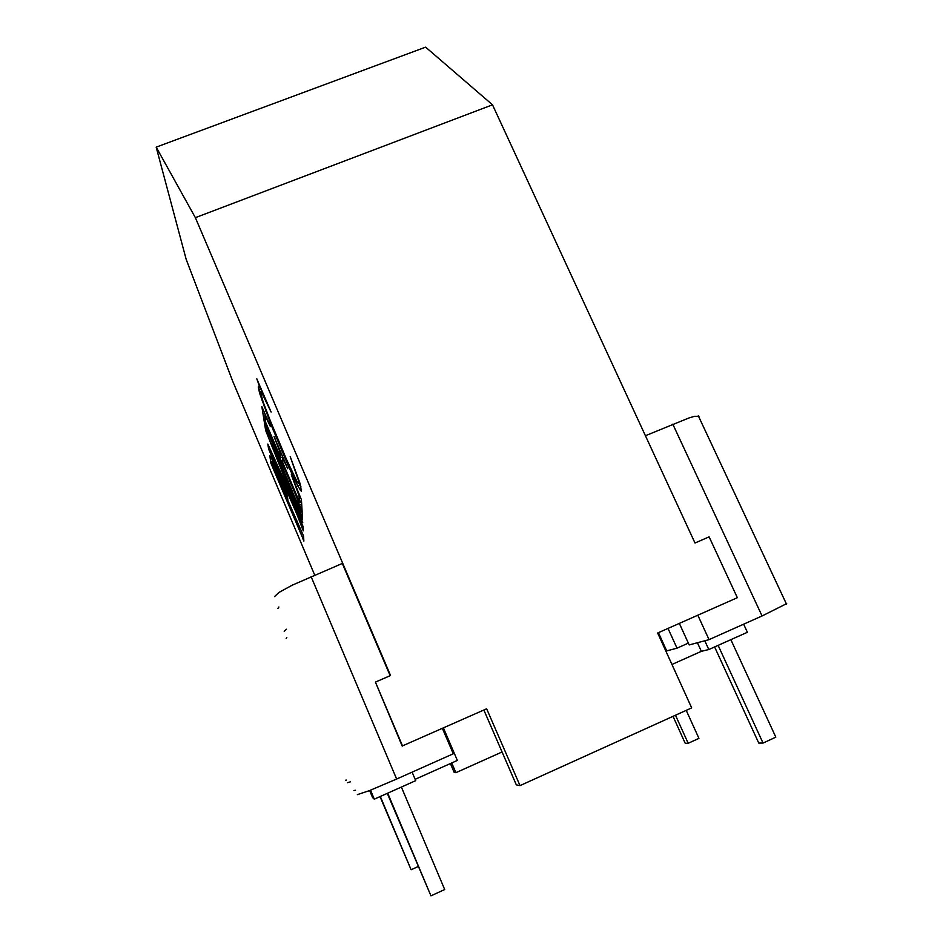 <?xml version="1.0" encoding="UTF-8"?>
<svg xmlns="http://www.w3.org/2000/svg" width="943" height="943" viewBox="0 0 943 943"><rect width="100%" height="100%" fill="white"/><g stroke="black" fill="none" stroke-linecap="round" stroke-linejoin="round"><path stroke-width="1.41" d="M688.355 643.114L677.015 648.171L666.725 650.906L658.438 632.659M697.419 642.737L701.356 651.33L671.958 664.473M668.021 628.415L677.015 648.171M156.184 147.132L425.623 47.15L492.505 104.814L195.366 217.656L156.184 147.132L186.195 259.431L232.838 381.573L314.703 575.089M402.567 746.043L375.42 682.095L402.178 746.031L486.647 708.782L520.017 785.613L691.679 707.887L657.66 633.001L737.343 597.697L709.124 536.862L695.003 543.015L492.505 104.814M375.42 682.095L390.543 675.518L195.366 217.656M450.389 763.559L454.149 772.329L455.882 772.682L502.065 751.972M483.865 710.02L516.34 784.871L520.017 785.613M698.975 416.346L694.496 416.311L688.897 417.985L645.425 435.725M697.82 615.213L709.042 639.637L689.18 644.929L679.337 623.394M672.807 424.173L762.062 615.968L709.042 639.637M762.062 615.968L786.698 603.626M286.825 637.586L286.189 638.399M284.197 631.28L286.507 629.229M347.437 782.69L350.313 781.865M274.531 596.601L278.939 592.428L292.354 585.12L342.309 563.454L390.143 675.683M301.347 491.35L297.764 485.904L288.664 466.773L270.535 423.49L259.502 392.866L258.358 386.371L260.079 387.974L256.802 378.815L271.101 412.032L262.378 394.08L260.339 391.64L263.156 401.977L270.134 420.319L286.519 459.43L296.962 481.472L298.495 483.606L298.365 480.152L290.196 456.518L300.039 483.441L301.347 491.35M302.915 538.488L270.877 463.166L269.828 455.752L273.116 461.151L280.342 477.665L287.45 496.324L287.898 500.497L303.552 535.978L303.858 541.082L302.951 538.936L303.681 538.17M291.293 474.624L301.43 499.755L302.149 512.049L295.277 493.979L267.718 429.1L264.523 423.372L261.836 406.551L270.405 426.578L264.783 415.026L265.631 422.24L280.719 457.779L279.776 451.556L274.048 436.468L287.745 468.73L282.664 458.05L282.782 462.636L298.566 499.743L299.697 501.358L298.907 495.405L291.293 474.624M301.135 514.713L271.431 444.059L302.774 522.634L273.564 458.475L302.986 526.288L303.257 530.838L297.057 514.63L268.625 449.116L267.824 444.059L294.864 503.645L265.643 430.397L264.724 424.668L295.843 499.825L302.208 513.004L302.573 519.216L301.571 516.847L301.135 514.713L302.279 514.23M277.855 608.518L278.869 606.986M353.931 790.529L355.511 790.281M311.096 576.609L396.638 779.048L369.279 790.694L357.338 794.643M346.34 780.061L345.421 780.25M451.721 762.958L455.882 772.682M396.638 779.048L453.288 753.775L442.397 728.385M272.386 461.092L272.032 458.97M302.538 537.038L303.587 536.591M302.951 538.936L303.705 538.618M270.877 463.166L272.138 462.648M271.808 464.522L272.551 464.215M272.527 465.842L273.116 465.606M301.477 534.151L302.22 533.844M272.586 464.357L286.483 497.161L287.568 496.713L286.743 497.055L275.156 467.48L271.961 461.268L272.586 464.357M271.961 461.268L272.975 460.856M272.527 462.058L273.376 461.705M273.588 464.109L274.342 463.803M275.156 467.48L275.875 467.186M277.077 471.806L277.749 471.524M279.199 476.722L279.835 476.451M282.134 483.806L282.735 483.57M286.778 496.596L287.45 496.324M300.039 511.672L301.406 511.106M301.536 516.34L302.385 515.986M301.571 516.847L302.408 516.493M265.643 430.397L266.504 430.043M268.625 449.116L269.887 448.609M269.545 450.707L270.629 450.259M269.816 450.943L270.771 450.565M270.311 451.85L271.195 451.497M270.947 453.206L271.808 452.852M272.268 456.176L273.152 455.811M301.89 526.63L302.951 526.194M302.279 528.139L303.08 527.797M302.302 528.587L303.104 528.257M273.564 458.475L274.236 458.204M271.431 444.059L272.067 443.799M298.589 508.112L299.308 507.817M280.531 453.418L279.823 451.756M301.654 503.538L300.628 500.992M298.907 495.405L299.568 495.134M299.32 497.079L300.204 496.713M282.311 457.768L282.983 457.496M280.719 457.779L282.747 456.954M264.523 423.372L265.879 422.829M265.525 424.598L266.468 424.209M266.244 425.812L267.01 425.505M267.718 429.1L268.425 428.817M270.606 435.843L271.289 435.56M298.978 502.819L301.041 501.959M299.791 504.87L301.689 504.081M300.369 506.509L301.795 505.919M300.888 508.159L301.901 507.735M301.088 509.067L301.96 508.713M301.112 509.609L301.984 509.255M300.027 489.853L301.548 489.228M261.506 391.18L260.681 387.832M301.041 486.977L299.108 483.358M298.919 482.922L299.756 482.58M298.495 483.606L299.898 483.028M261.329 392.335L262.425 391.899M262.378 394.08L263.227 393.75M263.863 396.897L264.476 396.649M258.252 387.844L259.466 387.361M258.712 389.978L260.94 389.094M259.502 392.866L260.386 392.512M260.622 396.473L261.27 396.213M262.071 400.81L262.684 400.563M263.816 405.749L264.417 405.514M265.808 411.172L266.445 410.912M268.048 417.077L268.731 416.806M270.535 423.49L271.278 423.183M273.199 430.185L274 429.867M275.945 436.974L276.794 436.621M278.798 443.858L279.682 443.493M281.745 450.86L282.664 450.483M285.34 459.217L286.271 458.84M288.664 466.773L289.619 466.384M291.752 473.551L292.731 473.15M294.581 479.551L295.666 479.103M704.786 640.769L708.806 649.538L747.386 632.281L743.638 624.195M708.806 649.538L701.356 651.33M443.41 727.937L457.355 760.435L415.144 779.319M412.103 772.152L415.71 780.651L374.3 799.169L372.591 797.578L369.644 790.552M370.54 790.199L374.3 799.169M387.714 793.169L430.951 895.85L444.695 889.532L401.376 787.051M430.951 895.85L387.29 793.358M673.031 716.338L685.219 743.296L688.19 743.284L698.94 738.381L686.221 710.362M688.19 743.284L675.483 715.218M714.605 646.945L758.75 743.072L763.028 743.06L775.83 737.167L730.86 639.672M763.028 743.06L718.118 645.366M418.114 866.558L411.113 869.752L380.312 796.481M411.113 869.752L380.017 796.611M297.764 485.904L299.968 484.997M698.291 415.78L786.474 604.086M270.688 462.259L271.902 461.764M280.154 453.312L281.049 452.946"/></g></svg>
